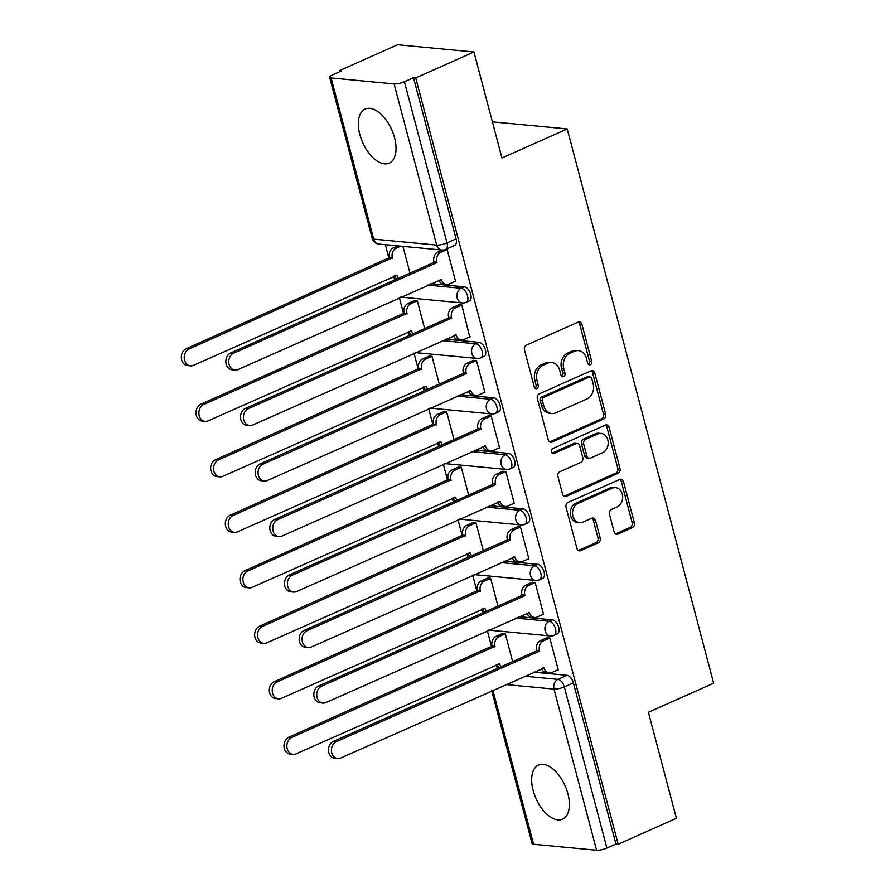 <?xml version="1.0" encoding="UTF-8"?>
<svg xmlns="http://www.w3.org/2000/svg" width="895" height="895" viewBox="0 0 895 895"><rect width="100%" height="100%" fill="white"/><g stroke="black" fill="none" stroke-linecap="round" stroke-linejoin="round"><path stroke-width="1.34" d="M590.353 364.757A2.607 2.103 95.4 0 0 591.718 361.423L581.918 324.314A3.725 3.009 95.4 0 0 579.401 321.887A3.725 3.009 95.4 0 0 578.125 322.111L526.428 345.134A3.725 3.009 95.4 0 0 524.481 349.9L534.281 387.009A2.607 2.103 95.4 0 0 538.298 385.219L537.034 380.42A11.915 9.632 95.4 0 1 543.276 365.149L547.583 363.225A11.915 9.632 95.4 0 1 551.656 362.531A11.915 9.632 95.4 0 1 559.722 370.306L560.986 375.106A2.607 2.103 95.4 0 0 565.014 373.316L563.738 368.516A11.915 9.632 95.4 0 1 569.981 353.245L574.288 351.332A11.915 9.632 95.4 0 1 578.371 350.639A11.915 9.632 95.4 0 1 586.438 358.414L587.702 363.213A2.607 2.103 95.4 0 0 590.353 364.757M588.395 364.41A2.607 2.103 95.4 0 0 589.492 361.211L579.691 324.102A3.725 3.009 95.4 0 0 578.26 322.055M534.964 388.206A2.607 2.103 95.4 0 0 536.071 385.007L534.807 380.207L537.034 380.42M561.68 376.314A2.607 2.103 95.4 0 0 562.787 373.103L561.512 368.304L563.738 368.516M394.55 137.74A29.602 15.864 -114 0 0 365.138 109.056A29.602 15.864 -114 0 0 359.824 134.451A29.602 15.864 -114 0 0 389.224 163.136A29.602 15.864 -114 0 0 394.55 137.74M567.877 793.764A29.602 15.864 -114 0 0 538.466 765.08A29.602 15.864 -114 0 0 533.151 790.475A29.602 15.864 -114 0 0 562.552 819.16A29.602 15.864 -114 0 0 567.877 793.764M614.127 531.865A3.725 3.009 95.4 0 0 616.644 534.293A3.725 3.009 95.4 0 0 617.919 534.069L632.418 527.614A3.725 3.009 95.4 0 0 634.376 522.837L623.479 481.633A3.725 3.009 95.4 0 0 620.962 479.205A3.725 3.009 95.4 0 0 619.687 479.418L567.989 502.453A3.725 3.009 95.4 0 0 566.043 507.219L576.928 548.422A3.725 3.009 95.4 0 0 579.445 550.861A3.725 3.009 95.4 0 0 580.721 550.638L598.24 542.84A3.725 3.009 95.4 0 0 600.198 538.063L595.533 520.431A3.725 3.009 95.4 0 0 593.016 518.004A3.725 3.009 95.4 0 0 591.74 518.216L583.048 522.087A9.968 8.055 95.4 0 1 579.647 522.669A9.968 8.055 95.4 0 1 572.554 514.11A9.968 8.055 95.4 0 1 578.114 503.404L612.146 488.245A9.968 8.055 95.4 0 1 615.559 487.663A9.968 8.055 95.4 0 1 622.651 496.222A9.968 8.055 95.4 0 1 617.091 506.928L611.408 509.456A3.725 3.009 95.4 0 0 609.461 514.222L614.127 531.865M394.113 83.94L331.116 77.966A7.585 1.857 -14.8 0 1 329.628 77.294A7.585 1.857 -14.8 0 1 332.515 74.934L341.588 70.895L339.362 70.683L397.593 44.75L473.936 51.988L501.95 158.001L567.206 128.936L713.651 683.221L648.394 712.286L676.407 818.298L618.176 844.231L415.716 77.921L413.49 77.708L404.417 81.758L446.997 242.914A7.585 4.072 66 0 1 445.632 249.425L454.705 245.387A7.585 4.072 66 0 0 456.07 238.875L446.997 242.914A7.585 1.857 -14.8 0 1 436.693 245.096L394.113 83.94A7.585 1.857 -14.8 0 0 404.417 81.758M473.936 51.988L415.716 77.921M603.733 419.005A3.725 3.009 95.4 0 0 605.68 414.24L594.795 373.036A3.725 3.009 95.4 0 0 592.266 370.608A3.725 3.009 95.4 0 0 590.991 370.821L539.293 393.845A3.725 3.009 95.4 0 0 537.347 398.622L548.232 439.825A3.725 3.009 95.4 0 0 550.761 442.253A3.725 3.009 95.4 0 0 552.025 442.04L603.733 419.005L601.507 418.804A3.725 3.009 95.4 0 0 603.454 414.027L592.568 372.823A3.725 3.009 95.4 0 0 591.136 370.765M609.137 427.329L620.022 468.544A3.725 3.009 95.4 0 1 618.076 473.31L566.378 496.333A3.725 3.009 95.4 0 1 565.103 496.557A3.725 3.009 95.4 0 1 562.586 494.129L557.921 476.487A3.725 3.009 95.4 0 1 559.867 471.721L580.844 462.379A3.725 3.009 95.4 0 0 582.79 457.613L579.703 445.911A3.725 3.009 95.4 0 0 577.174 443.484A3.725 3.009 95.4 0 0 575.899 443.696L554.072 453.418A2.607 2.103 95.4 0 1 552.786 448.529L605.344 425.125A3.725 3.009 95.4 0 1 606.62 424.901A3.725 3.009 95.4 0 1 609.137 427.329L606.911 427.128L617.796 468.331L620.022 468.544M533.487 672.145L567.038 675.322L557.977 679.372A7.585 4.072 66 0 1 564.309 686.901L606.888 848.068A7.585 1.857 165.2 0 1 596.585 850.25L533.588 844.276A7.585 1.857 165.2 0 1 532.1 843.616L491.713 690.75M339.362 70.683L339.652 71.768M385.342 244.693L388.967 258.409M393.655 276.175L394.65 279.922M399.338 297.688L403.623 313.91M408.321 331.665L409.306 335.424M414.005 353.189L418.289 369.4M422.988 387.166L423.973 390.925M428.671 408.679L432.956 424.901M437.644 442.667L438.639 446.415M443.327 464.181L447.612 480.402M452.311 498.168L453.306 501.916M457.994 519.682L462.279 535.904M466.977 553.669L467.962 557.417M472.661 575.183L476.945 591.405M481.633 609.159L482.629 612.918M487.316 630.684L491.612 646.895M496.3 664.661L497.296 668.42M618.176 844.231L615.95 844.03L606.888 848.068M455.018 281.433L455.611 281.489L447.153 249.47L445.811 249.347M469.685 336.934L461.809 304.971L458.553 304.938M424.655 328.588L417.294 300.754L414.027 300.72M484.34 392.435L484.933 392.491L476.476 360.472L473.209 360.439M439.311 384.089L431.961 356.255L428.694 356.221M499.007 447.936L499.6 447.992L491.142 415.974L487.876 415.94M453.978 439.59L446.616 411.756L443.361 411.722M513.674 503.437L514.267 503.493L505.798 471.475L502.542 471.441M468.644 495.092L461.283 467.246L458.016 467.224M528.33 558.928L528.923 558.983L520.465 526.965L517.198 526.942M483.3 550.582L475.95 522.747L472.683 522.714M542.996 614.429L543.589 614.485L535.132 582.466L531.865 582.432M497.967 606.083L490.617 578.248L487.35 578.215M557.663 669.93L558.256 669.986L549.787 637.967L546.532 637.934M512.634 661.584L505.272 633.75L502.017 633.716M518.832 616.644L552.383 619.832L549.161 621.264A7.585 4.072 66 0 1 555.168 627.753A7.585 4.072 66 0 1 554.128 635.305L557.35 633.873A7.585 4.072 -114 0 0 558.39 626.321A7.585 4.072 -114 0 0 552.383 619.832M504.165 561.154L537.716 564.331L534.494 565.763A7.585 4.072 66 0 1 540.502 572.252A7.585 4.072 66 0 1 539.461 579.815L542.683 578.383A7.585 4.072 -114 0 0 543.724 570.82A7.585 4.072 -114 0 0 537.716 564.331M489.498 505.653L523.049 508.83L519.838 510.262A7.585 4.072 66 0 1 525.846 516.751A7.585 4.072 66 0 1 524.806 524.313L528.016 522.881A7.585 4.072 -114 0 0 529.057 515.319A7.585 4.072 -114 0 0 523.049 508.83M474.831 450.151L508.394 453.329L505.172 454.761A7.585 4.072 66 0 1 511.179 461.261A7.585 4.072 66 0 1 510.139 468.812L513.361 467.38A7.585 4.072 -114 0 0 514.401 459.829A7.585 4.072 -114 0 0 508.394 453.329M460.175 394.65L493.727 397.827L490.505 399.271A7.585 4.072 66 0 1 496.512 405.759A7.585 4.072 66 0 1 495.472 413.311L498.694 411.879A7.585 4.072 -114 0 0 499.734 404.327A7.585 4.072 -114 0 0 493.727 397.827M445.509 339.149L479.06 342.337L475.838 343.769A7.585 4.072 66 0 1 481.857 350.258A7.585 4.072 66 0 1 480.816 357.81L484.027 356.378A7.585 4.072 -114 0 0 485.068 348.826A7.585 4.072 -114 0 0 479.06 342.337M430.842 283.659L464.393 286.836L461.182 288.268A7.585 4.072 66 0 1 467.19 294.757A7.585 4.072 66 0 1 466.15 302.32L469.372 300.888A7.585 4.072 -114 0 0 470.412 293.325A7.585 4.072 -114 0 0 464.393 286.836M567.206 128.936L492.395 121.854M409.988 273.087L402.918 246.36M615.95 844.03L573.371 682.863A7.585 4.072 -114 0 0 567.038 675.322M413.49 77.708L456.07 238.875M578.371 350.639L576.145 350.426A11.915 9.632 95.4 0 0 572.062 351.12L574.288 351.332M561.512 368.304A11.915 9.632 95.4 0 1 567.754 353.033L572.062 351.12M551.656 362.531L549.429 362.33A11.915 9.632 95.4 0 0 545.357 363.012L547.583 363.225M534.807 380.207A11.915 9.632 95.4 0 1 541.05 364.936L545.357 363.012M549.664 441.884A3.725 3.009 95.4 0 0 549.798 441.828L601.507 418.804M591.785 378.663A2.607 2.103 95.4 0 0 589.123 377.119L543.746 397.324A2.607 2.103 95.4 0 0 542.381 400.669L543.724 405.737A11.915 9.632 95.4 0 0 551.79 413.501A11.915 9.632 95.4 0 0 555.862 412.808L586.885 398.991A11.915 9.632 95.4 0 0 593.128 383.731L591.785 378.663M590.018 376.963L587.791 376.75A2.607 2.103 95.4 0 0 586.907 376.907L589.123 377.119M551.79 413.501L549.564 413.289A11.915 9.632 95.4 0 1 541.497 405.524L540.155 400.457A2.607 2.103 95.4 0 1 541.52 397.123L586.907 376.907M564.018 496.188A3.725 3.009 95.4 0 0 564.152 496.132L615.849 473.097A3.725 3.009 95.4 0 0 617.796 468.331M577.174 443.484L574.948 443.271A3.725 3.009 95.4 0 0 573.673 443.484L552.125 453.083M602.592 452.691A9.968 8.055 95.4 0 0 608.164 441.985A9.968 8.055 95.4 0 0 601.071 433.426A9.968 8.055 95.4 0 0 597.659 434.008L585.666 439.344A3.725 3.009 95.4 0 0 583.719 444.121L586.807 455.823A3.725 3.009 95.4 0 0 589.335 458.251A3.725 3.009 95.4 0 0 590.599 458.027L602.592 452.691M601.071 433.426L598.844 433.214A9.968 8.055 95.4 0 0 595.432 433.795L597.659 434.008M589.335 458.251L587.109 458.039A3.725 3.009 95.4 0 1 584.58 455.611L581.493 443.909A3.725 3.009 95.4 0 1 583.439 439.143L595.432 433.795M606.911 427.128A3.725 3.009 95.4 0 0 605.479 425.069M615.559 487.663L613.332 487.451A9.968 8.055 95.4 0 0 609.92 488.032L612.146 488.245M579.647 522.669L577.42 522.456A9.968 8.055 95.4 0 1 570.328 513.898A9.968 8.055 95.4 0 1 575.888 503.191L609.92 488.032M578.36 550.481A3.725 3.009 95.4 0 0 578.494 550.425L596.014 542.627A3.725 3.009 95.4 0 0 597.972 537.85L593.307 520.219A3.725 3.009 95.4 0 0 591.875 518.16M615.559 533.923A3.725 3.009 95.4 0 0 615.693 533.867L630.192 527.401A3.725 3.009 95.4 0 0 632.15 522.635L621.264 481.42A3.725 3.009 95.4 0 0 619.821 479.362M400.781 246.159L396.306 248.15A7.585 6.131 95.4 0 0 392.334 257.872L189.113 348.983A8.726 7.048 95.4 0 0 184.247 358.358A8.726 7.048 95.4 0 0 190.456 365.854A8.726 7.048 95.4 0 0 193.443 365.35L396.944 275.302A7.585 6.131 95.4 0 0 398.432 278.244M396.675 279.027A7.585 6.131 -84.6 0 1 394.326 275.873M190.456 365.854L187.558 365.585A8.726 7.048 -84.6 0 1 181.349 358.089A8.726 7.048 -84.6 0 1 186.227 348.714L389.448 257.592A7.585 6.131 -84.6 0 1 393.42 247.87L396.306 248.15M397.883 245.879L393.42 247.87M389.582 258.129L392.48 258.398M447.164 249.548L440.832 252.368A7.585 6.131 95.4 0 0 436.861 262.09L433.963 261.81A7.585 6.131 -84.6 0 1 437.935 252.088L442.454 250.085M436.995 262.627L233.64 353.201A8.726 7.048 95.4 0 0 228.762 362.576A8.726 7.048 95.4 0 0 234.971 370.071A8.726 7.048 95.4 0 0 237.958 369.568L441.459 279.52A7.585 6.131 95.4 0 0 446.594 284.476L443.707 284.196A7.585 6.131 -84.6 0 1 438.841 280.09M234.971 370.071L232.085 369.803A8.726 7.048 -84.6 0 1 225.864 362.307A8.726 7.048 -84.6 0 1 230.742 352.932L434.109 262.347M446.594 284.476A7.585 6.131 95.4 0 0 449.189 284.028L455.533 281.209M417.316 300.821L410.973 303.651A7.585 6.131 95.4 0 0 407.001 313.373L203.78 404.484A8.726 7.048 95.4 0 0 198.903 413.859A8.726 7.048 95.4 0 0 205.123 421.355A8.726 7.048 95.4 0 0 208.11 420.851L411.611 330.803A7.585 6.131 95.4 0 0 413.087 333.734M411.331 334.517A7.585 6.131 -84.6 0 1 408.981 331.374M205.123 421.355L202.225 421.086A8.726 7.048 -84.6 0 1 196.016 413.591A8.726 7.048 -84.6 0 1 200.883 404.216L404.104 313.093A7.585 6.131 -84.6 0 1 408.086 303.371L410.973 303.651M414.542 300.496L408.086 303.371M404.249 313.63L407.147 313.899M431.972 356.322L425.64 359.141A7.585 6.131 95.4 0 0 421.668 368.863L218.447 459.985A8.726 7.048 95.4 0 0 213.569 469.36A8.726 7.048 95.4 0 0 219.778 476.856A8.726 7.048 95.4 0 0 222.765 476.353L426.266 386.304A7.585 6.131 95.4 0 0 427.754 389.236M425.998 390.019A7.585 6.131 -84.6 0 1 423.648 386.875M219.778 476.856L216.892 476.576A8.726 7.048 -84.6 0 1 210.672 469.081A8.726 7.048 -84.6 0 1 215.55 459.706L418.77 368.595A7.585 6.131 -84.6 0 1 422.742 358.873L425.64 359.141M429.208 355.986L422.742 358.873M418.916 369.132L421.802 369.4M461.831 305.038L455.488 307.869A7.585 6.131 95.4 0 0 451.516 317.591L448.63 317.311A7.585 6.131 -84.6 0 1 452.601 307.589L459.068 304.714M451.662 318.117L248.295 408.702A8.726 7.048 95.4 0 0 243.429 418.077A8.726 7.048 95.4 0 0 249.638 425.572A8.726 7.048 95.4 0 0 252.625 425.069L456.126 335.021A7.585 6.131 95.4 0 0 461.261 339.966L458.363 339.697A7.585 6.131 -84.6 0 1 453.508 335.591M249.638 425.572L246.74 425.304A8.726 7.048 -84.6 0 1 240.531 417.808A8.726 7.048 -84.6 0 1 245.409 408.433L448.764 317.848M461.261 339.966A7.585 6.131 95.4 0 0 463.856 339.529L470.199 336.71M476.498 360.54L470.155 363.37A7.585 6.131 95.4 0 0 466.183 373.092L463.286 372.812A7.585 6.131 -84.6 0 1 467.257 363.09L473.723 360.215M466.329 373.618L262.962 464.203A8.726 7.048 95.4 0 0 258.084 473.578A8.726 7.048 95.4 0 0 264.305 481.074A8.726 7.048 95.4 0 0 267.281 480.57L470.792 390.522A7.585 6.131 95.4 0 0 475.927 395.467L473.03 395.198A7.585 6.131 -84.6 0 1 468.163 391.093M264.305 481.074L261.407 480.805A8.726 7.048 -84.6 0 1 255.198 473.31A8.726 7.048 -84.6 0 1 260.065 463.923L463.431 373.349M475.927 395.467A7.585 6.131 95.4 0 0 478.523 395.031L484.855 392.2M446.639 411.823L440.306 414.642A7.585 6.131 95.4 0 0 436.324 424.364L233.103 515.486A8.726 7.048 95.4 0 0 228.236 524.862A8.726 7.048 95.4 0 0 234.445 532.357A8.726 7.048 95.4 0 0 237.432 531.843L440.933 441.794A7.585 6.131 95.4 0 0 442.421 444.737M440.664 445.52A7.585 6.131 -84.6 0 1 438.315 442.365M234.445 532.357L231.548 532.077A8.726 7.048 -84.6 0 1 225.339 524.582A8.726 7.048 -84.6 0 1 230.216 515.207L433.437 424.096A7.585 6.131 -84.6 0 1 437.409 414.374L440.306 414.642M443.875 411.487L437.409 414.374M433.572 424.622L436.469 424.901M461.305 467.324L454.962 470.143A7.585 6.131 95.4 0 0 450.99 479.865L247.77 570.976A8.726 7.048 95.4 0 0 242.903 580.352A8.726 7.048 95.4 0 0 249.112 587.847A8.726 7.048 95.4 0 0 252.099 587.344L455.6 497.296A7.585 6.131 95.4 0 0 457.088 500.238M455.32 501.021A7.585 6.131 -84.6 0 1 452.982 497.866M249.112 587.847L246.214 587.579A8.726 7.048 -84.6 0 1 240.005 580.083A8.726 7.048 -84.6 0 1 244.883 570.708L448.104 479.586A7.585 6.131 -84.6 0 1 452.076 469.864L454.962 470.143M458.542 466.989L452.076 469.864M448.238 480.123L451.136 480.402M475.972 522.814L469.629 525.645A7.585 6.131 95.4 0 0 465.657 535.367L262.436 626.478A8.726 7.048 95.4 0 0 257.559 635.853A8.726 7.048 95.4 0 0 263.768 643.348A8.726 7.048 95.4 0 0 266.755 642.845L470.267 552.797A7.585 6.131 95.4 0 0 471.743 555.739M469.987 556.522A7.585 6.131 -84.6 0 1 467.637 553.367M263.768 643.348L260.881 643.08A8.726 7.048 -84.6 0 1 254.672 635.584A8.726 7.048 -84.6 0 1 259.539 626.209L462.76 535.087A7.585 6.131 -84.6 0 1 466.731 525.365L469.629 525.645M473.198 522.49L466.731 525.365M462.905 535.624L465.792 535.904M491.154 416.041L484.821 418.86A7.585 6.131 95.4 0 0 480.85 428.582L477.952 428.313A7.585 6.131 -84.6 0 1 481.924 418.591L488.39 415.705M480.984 429.119L277.629 519.704A8.726 7.048 95.4 0 0 272.751 529.079A8.726 7.048 95.4 0 0 278.96 536.575A8.726 7.048 95.4 0 0 281.947 536.071L485.448 446.023A7.585 6.131 95.4 0 0 490.583 450.968L487.697 450.688A7.585 6.131 -84.6 0 1 482.83 446.594M278.96 536.575L276.074 536.295A8.726 7.048 -84.6 0 1 269.854 528.8A8.726 7.048 -84.6 0 1 274.731 519.424L478.098 428.85M490.583 450.968A7.585 6.131 95.4 0 0 493.19 450.532L499.522 447.701M505.82 471.542L499.477 474.361A7.585 6.131 95.4 0 0 495.506 484.083L492.619 483.815A7.585 6.131 -84.6 0 1 496.591 474.093L503.057 471.206M495.651 484.62L292.285 575.205A8.726 7.048 95.4 0 0 287.418 584.58A8.726 7.048 95.4 0 0 293.627 592.076A8.726 7.048 95.4 0 0 296.614 591.561L500.115 501.513A7.585 6.131 95.4 0 0 505.25 506.469L502.363 506.19A7.585 6.131 -84.6 0 1 497.497 502.084M293.627 592.076L290.73 591.796A8.726 7.048 -84.6 0 1 284.52 584.301A8.726 7.048 -84.6 0 1 289.398 574.926L492.753 484.34M505.25 506.469A7.585 6.131 95.4 0 0 507.845 506.022L514.189 503.203M520.487 527.043L514.144 529.862A7.585 6.131 95.4 0 0 510.172 539.584L507.275 539.305A7.585 6.131 -84.6 0 1 511.246 529.583L517.713 526.707M510.318 540.121L306.951 630.695A8.726 7.048 95.4 0 0 302.074 640.07A8.726 7.048 95.4 0 0 308.294 647.566A8.726 7.048 95.4 0 0 311.281 647.063L514.782 557.014A7.585 6.131 95.4 0 0 519.917 561.97L517.019 561.691A7.585 6.131 -84.6 0 1 512.153 557.585M308.294 647.566L305.396 647.298A8.726 7.048 -84.6 0 1 299.187 639.802A8.726 7.048 -84.6 0 1 304.054 630.427L507.42 539.842M519.917 561.97A7.585 6.131 95.4 0 0 522.512 561.523L528.856 558.704M490.628 578.315L484.296 581.146A7.585 6.131 95.4 0 0 480.324 590.868L277.103 681.979A8.726 7.048 95.4 0 0 272.225 691.354A8.726 7.048 95.4 0 0 278.434 698.85A8.726 7.048 95.4 0 0 281.422 698.346L484.922 608.298A7.585 6.131 95.4 0 0 486.41 611.229M484.654 612.012A7.585 6.131 -84.6 0 1 482.304 608.868M278.434 698.85L275.548 698.581A8.726 7.048 -84.6 0 1 269.328 691.085A8.726 7.048 -84.6 0 1 274.206 681.71L477.427 590.588A7.585 6.131 -84.6 0 1 481.398 580.866L484.296 581.146M487.864 577.991L481.398 580.866M477.572 591.125L480.458 591.394M535.143 582.533L528.811 585.364A7.585 6.131 95.4 0 0 524.839 595.085L521.942 594.806A7.585 6.131 -84.6 0 1 525.913 585.084L532.38 582.209M524.973 595.611L321.618 686.197A8.726 7.048 95.4 0 0 316.74 695.572A8.726 7.048 95.4 0 0 322.95 703.067A8.726 7.048 95.4 0 0 325.937 702.564L529.437 612.516A7.585 6.131 95.4 0 0 534.583 617.46L531.686 617.192A7.585 6.131 -84.6 0 1 526.819 613.086M322.95 703.067L320.063 702.799A8.726 7.048 -84.6 0 1 313.843 695.303A8.726 7.048 -84.6 0 1 318.721 685.928L522.087 595.343M534.583 617.46A7.585 6.131 95.4 0 0 537.179 617.024L543.511 614.205M505.295 633.817L498.951 636.636A7.585 6.131 95.4 0 0 494.98 646.358L291.759 737.48A8.726 7.048 95.4 0 0 286.892 746.855A8.726 7.048 95.4 0 0 293.101 754.351A8.726 7.048 95.4 0 0 296.088 753.847L499.589 663.799A7.585 6.131 95.4 0 0 501.077 666.73M499.32 667.513A7.585 6.131 -84.6 0 1 496.971 664.37M293.101 754.351L290.204 754.071A8.726 7.048 -84.6 0 1 283.995 746.575A8.726 7.048 -84.6 0 1 288.872 737.2L492.093 646.089A7.585 6.131 -84.6 0 1 496.065 636.367L498.951 636.636M502.531 633.481L496.065 636.367M492.228 646.626L495.125 646.895M549.81 638.034L543.478 640.865A7.585 6.131 95.4 0 0 539.495 650.587L536.608 650.307A7.585 6.131 -84.6 0 1 540.58 640.585L547.046 637.71M539.64 651.112L336.274 741.698A8.726 7.048 95.4 0 0 331.407 751.073A8.726 7.048 95.4 0 0 337.616 758.568A8.726 7.048 95.4 0 0 340.603 758.065L544.104 668.017A7.585 6.131 95.4 0 0 549.239 672.962L546.353 672.693A7.585 6.131 -84.6 0 1 541.486 668.587M337.616 758.568L334.719 758.3A8.726 7.048 -84.6 0 1 328.51 750.804A8.726 7.048 -84.6 0 1 333.387 741.418L536.743 650.844M549.239 672.962A7.585 6.131 95.4 0 0 551.835 672.525L558.178 669.695M589.492 361.211L591.718 361.423M536.071 385.007L538.298 385.219M562.787 373.103L565.014 373.316M524.414 676.184L557.977 679.372A7.585 6.131 -84.6 0 0 553.994 689.094L505.72 684.518M492.888 690.235L533.588 844.276M596.585 850.25L553.994 689.094A7.585 1.857 -14.8 0 0 564.309 686.901L573.371 682.863M331.116 77.966L373.696 239.122L436.693 245.096A7.585 6.131 95.4 0 0 441.828 250.052A7.585 7.585 0 0 0 445.632 249.425M515.609 618.087L549.161 621.264A7.585 6.131 -84.6 0 0 545.189 630.986A7.585 6.131 -84.6 0 0 550.324 635.931A7.585 7.585 0 0 0 554.128 635.305M500.943 562.586L534.494 565.763A7.585 6.131 -84.6 0 0 530.522 575.485A7.585 6.131 -84.6 0 0 535.657 580.43A7.585 7.585 0 0 0 539.461 579.815M486.276 507.085L519.838 510.262A7.585 6.131 -84.6 0 0 515.856 519.984A7.585 6.131 -84.6 0 0 521.002 524.94A7.585 7.585 0 0 0 524.806 524.313M471.62 451.583L505.172 454.761A7.585 6.131 -84.6 0 0 501.2 464.483A7.585 6.131 -84.6 0 0 506.335 469.439A7.585 7.585 0 0 0 510.139 468.812M456.953 396.082L490.505 399.271A7.585 6.131 -84.6 0 0 486.533 408.993A7.585 6.131 -84.6 0 0 491.668 413.937A7.585 7.585 0 0 0 495.472 413.311M442.287 340.592L475.838 343.769A7.585 6.131 -84.6 0 0 471.866 353.491A7.585 6.131 -84.6 0 0 477.001 358.436A7.585 7.585 0 0 0 480.816 357.81M427.631 285.091L461.182 288.268A7.585 6.131 -84.6 0 0 457.211 297.99A7.585 6.131 -84.6 0 0 462.346 302.935A7.585 7.585 0 0 0 466.15 302.32M378.831 244.078A7.585 6.131 95.4 0 1 373.696 239.122A7.585 1.857 165.2 0 1 372.219 238.462A7.585 7.585 0 0 0 378.831 244.078L441.828 250.052M567.754 353.033L569.981 353.245M541.05 364.936L543.276 365.149M579.691 324.102L581.918 324.314M549.798 441.828L552.025 442.04M592.568 372.823L594.795 373.036M603.454 414.027L605.68 414.24M541.52 397.123L543.746 397.324M540.155 400.457L542.381 400.669M541.497 405.524L543.724 405.737M615.849 473.097L618.076 473.31M564.152 496.132L566.378 496.333M573.673 443.484L575.899 443.696M552.338 453.262L554.072 453.418M583.439 439.143L585.666 439.344M581.493 443.909L583.719 444.121M584.58 455.611L586.807 455.823M575.888 503.191L578.114 503.404M593.307 520.219L595.533 520.431M597.972 537.85L600.198 538.063M596.014 542.627L598.24 542.84M578.494 550.425L580.721 550.638M621.264 481.42L623.479 481.633M632.15 522.635L634.376 522.837M630.192 527.401L632.418 527.614M615.693 533.867L617.919 534.069M395.836 275.201L396.944 275.302M389.448 257.592L392.334 257.872M186.227 348.714L189.113 348.983M436.861 262.09L433.963 261.81M440.832 252.368L437.935 252.088M441.459 279.52L440.362 279.419M233.64 353.201L230.742 352.932M410.503 330.691L411.611 330.803M404.104 313.093L407.001 313.373M200.883 404.216L203.78 404.484M425.17 386.192L426.266 386.304M418.77 368.595L421.668 368.863M215.55 459.706L218.447 459.985M451.516 317.591L448.63 317.311M455.488 307.869L452.601 307.589M456.126 335.021L455.018 334.92M248.295 408.702L245.409 408.433M466.183 373.092L463.286 372.812M470.155 363.37L467.257 363.09M470.792 390.522L469.685 390.41M262.962 464.203L260.065 463.923M439.825 441.694L440.933 441.794M433.437 424.096L436.324 424.364M230.216 515.207L233.103 515.486M454.492 497.195L455.6 497.296M448.104 479.586L450.99 479.865M244.883 570.708L247.77 570.976M469.159 552.696L470.267 552.797M462.76 535.087L465.657 535.367M259.539 626.209L262.436 626.478M480.85 428.582L477.952 428.313M484.821 418.86L481.924 418.591M485.448 446.023L484.352 445.911M277.629 519.704L274.731 519.424M495.506 484.083L492.619 483.815M499.477 474.361L496.591 474.093M500.115 501.513L499.007 501.413M292.285 575.205L289.398 574.926M510.172 539.584L507.275 539.305M514.144 529.862L511.246 529.583M514.782 557.014L513.674 556.914M306.951 630.695L304.054 630.427M483.826 608.186L484.922 608.298M477.427 590.588L480.324 590.868M274.206 681.71L277.103 681.979M524.839 595.085L521.942 594.806M528.811 585.364L525.913 585.084M529.437 612.516L528.341 612.415M321.618 686.197L318.721 685.928M498.481 663.687L499.589 663.799M492.093 646.089L494.98 646.358M288.872 737.2L291.759 737.48M539.495 650.587L536.608 650.307M543.478 640.865L540.58 640.585M544.104 668.017L542.996 667.905M336.274 741.698L333.387 741.418M462.346 302.935L400.669 297.095M477.001 358.436L415.336 352.596M491.668 413.937L430.003 408.086M506.335 469.439L444.658 463.588M521.002 524.94L459.325 519.089M535.657 580.43L473.992 574.59M550.324 635.931L488.659 630.091M329.628 77.294L372.219 238.462"/></g></svg>
